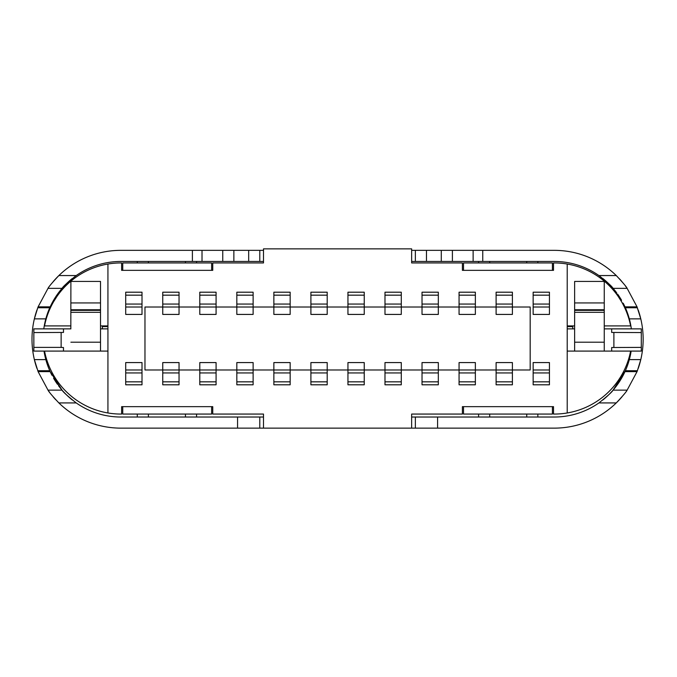 <?xml version="1.0" encoding="UTF-8"?>
<svg xmlns="http://www.w3.org/2000/svg" width="677" height="677" viewBox="0 0 677 677"><rect width="100%" height="100%" fill="white"/><g stroke="black" fill="none" stroke-linecap="round" stroke-linejoin="round"><path stroke-width="1.02" d="M44.022 351.092A77.779 77.779 0 0 0 49.768 370.725L50.174 371.631L38.107 371.631L48.008 390.13C48.685 391.661 52.307 395.918 58.874 402.925A88.899 88.899 0 0 0 120.895 428.135L263.497 428.135L263.497 414.062L212.747 414.062L212.747 406.649L121.632 406.649L121.632 414.062L120.895 414.062A77.779 77.779 0 0 1 107.931 412.97L107.931 264.03A77.779 77.779 0 0 0 44.538 325.908L70.89 325.908M100.518 325.908L107.931 325.908M567.216 325.908L574.629 325.908M604.256 325.908L630.617 325.908A77.779 77.779 0 0 0 567.216 264.03L567.216 412.97A77.779 77.779 0 0 1 554.251 414.062L553.515 414.062L553.515 406.649L462.399 406.649L462.399 414.062L411.65 414.062L462.399 414.062M604.256 328.87L641.297 328.87L641.297 347.386L611.669 347.521L611.669 351.092L641.297 351.092L641.297 347.386M574.629 328.87L567.216 328.87M107.931 328.87L100.518 328.87M70.772 328.87L33.85 328.87L33.85 332.576L63.486 332.432L63.486 328.87L70.89 328.87M107.931 326.644L102.371 326.644L102.371 328.87M572.776 328.87L572.776 326.644L567.216 326.644M611.669 347.521L611.669 351.092L567.216 351.092M107.931 351.092L100.518 351.092L100.518 281.429L70.89 281.429L70.823 328.87M70.772 351.092L33.85 351.092L33.85 332.576M100.518 351.092L70.89 351.092M572.776 325.908L572.776 326.644M102.371 325.908L102.371 326.644M43.802 328.87A77.779 77.779 0 0 1 49.768 307.756L48.998 309.558M263.497 250.346L233.861 250.346L233.861 261.457L120.895 261.457A77.779 77.779 0 0 0 76.23 275.556L76.23 275.556C67.658 282.368 62.936 286.633 62.072 288.351L49.768 307.756L37.76 307.756L38.107 306.85A88.899 88.899 0 0 0 37.76 307.756L49.768 307.756M72.185 278.594A77.779 77.779 0 0 0 62.927 287.378M62.766 287.556A77.779 77.779 0 0 0 49.946 307.358M631.345 328.87A77.779 77.779 0 0 0 625.379 307.756L613.083 288.351C612.211 286.633 607.489 282.368 598.917 275.556L598.917 275.556A77.779 77.779 0 0 0 554.251 261.457L441.286 261.457L441.286 250.346L452.397 250.346L452.397 261.457M625.336 307.654A77.779 77.779 0 0 0 623.187 303.203M621.571 300.266A77.779 77.779 0 0 0 617.602 294.097M616.713 292.879A77.779 77.779 0 0 0 612.389 287.556M612.228 287.378A77.779 77.779 0 0 0 606.389 281.514M606.279 281.412A77.779 77.779 0 0 0 602.962 278.594M233.861 261.457L263.497 261.457M212.747 262.938L263.497 262.938L212.747 262.938L212.747 270.351L121.632 270.351L121.632 262.938L120.895 262.938A77.779 77.779 0 0 0 107.931 264.03M411.65 262.938L462.399 262.938L411.65 262.938L411.65 248.865L263.497 248.865L263.497 262.938M411.65 261.457L441.286 261.457M49.81 370.827A77.779 77.779 0 0 0 51.96 375.278M53.576 378.215A77.779 77.779 0 0 0 57.545 384.384M58.442 385.602A77.779 77.779 0 0 0 62.766 390.925M62.927 391.103A77.779 77.779 0 0 0 68.758 396.967M68.868 397.069A77.779 77.779 0 0 0 72.185 399.887M50.174 371.631L62.072 390.13C62.936 391.848 67.658 396.113 76.23 402.925L76.23 402.925A77.779 77.779 0 0 0 120.895 417.024L263.497 417.024M631.133 351.092A77.779 77.779 0 0 1 625.379 370.725L626.157 368.914M263.497 428.135L415.356 428.135L415.356 417.024L554.251 417.024A77.779 77.779 0 0 0 598.917 402.925L598.917 402.925C607.489 396.113 612.211 391.848 613.083 390.13L625.379 370.725L637.387 370.725L637.04 371.631A88.899 88.899 0 0 0 637.387 370.725L625.379 370.725M602.962 399.887A77.779 77.779 0 0 0 612.228 391.103M612.389 390.925A77.779 77.779 0 0 0 625.201 371.131M415.356 417.024L411.65 417.024M415.356 428.135L554.251 428.135A88.899 88.899 0 0 0 621.96 396.84A88.899 88.899 0 0 1 616.273 402.925L598.917 402.925M196.55 414.062L196.55 417.024M259.79 417.024L259.79 428.135M38.107 371.631L34.366 359.614A88.899 88.899 0 0 1 34.366 318.867L37.76 307.756A88.899 88.899 0 0 1 38.107 306.85L50.174 306.85M62.072 288.351L48.008 288.351A88.899 88.899 0 0 1 48.685 287.395A88.899 88.899 0 0 0 48.008 288.351L38.107 306.85M48.008 288.351C48.685 286.828 52.307 282.563 58.874 275.556A88.899 88.899 0 0 1 120.895 250.346L233.861 250.346M58.874 275.556A88.899 88.899 0 0 0 53.187 281.64A88.899 88.899 0 0 1 58.874 275.556L76.23 275.556M36.922 310.074A88.899 88.899 0 0 0 36.38 311.682A88.899 88.899 0 0 1 36.922 310.074M36.33 311.826A88.899 88.899 0 0 0 34.366 318.867A88.899 88.899 0 0 1 36.33 311.826M34.366 359.614A88.899 88.899 0 0 0 35.669 364.522A88.899 88.899 0 0 1 34.366 359.614L45.824 359.614L46.62 362.33M35.805 364.971A88.899 88.899 0 0 0 36.33 366.655A88.899 88.899 0 0 1 35.805 364.971M36.397 366.858A88.899 88.899 0 0 0 36.922 368.406A88.899 88.899 0 0 1 36.397 366.858M48.685 391.094A88.899 88.899 0 0 0 49.743 392.533A88.899 88.899 0 0 1 48.685 391.094M53.204 396.866A88.899 88.899 0 0 0 55.742 399.718A88.899 88.899 0 0 1 53.204 396.866M263.497 414.062L212.747 414.062M411.65 428.135L411.65 414.062M567.216 264.03A77.779 77.779 0 0 0 554.251 262.938L553.515 262.938L553.515 270.351L462.399 270.351L462.399 262.938M144.971 369.98L162.751 369.98L144.971 369.98L144.971 307.019L162.751 307.019L144.971 307.019M179.041 381.836L162.751 381.836L162.751 384.798L179.041 384.798L179.041 369.98L199.791 369.98L199.791 384.798L216.081 384.798L216.081 369.98L236.823 369.98L236.823 384.798L253.122 384.798L253.122 369.98L273.863 369.98L273.863 384.798L290.162 384.798L290.162 369.98L310.904 369.98L310.904 384.798L327.203 384.798L327.203 369.98L347.944 369.98L347.944 384.798L364.243 384.798L364.243 369.98L384.985 369.98L384.985 384.798L401.283 384.798L401.283 369.98L422.025 369.98L422.025 384.798L438.324 384.798L438.324 369.98L459.065 369.98L459.065 384.798L475.364 384.798L475.364 369.98L496.106 369.98L496.106 384.798L512.404 384.798L512.404 369.98L530.176 369.98L530.176 307.019L512.404 307.019L512.404 292.202L496.106 292.202L496.106 307.019L475.364 307.019L475.364 292.202L459.065 292.202L459.065 307.019L438.324 307.019L438.324 292.202L422.025 292.202L422.025 307.019L401.283 307.019L401.283 292.202L384.985 292.202L384.985 307.019L364.243 307.019L364.243 292.202L347.944 292.202L347.944 307.019L327.203 307.019L327.203 292.202L310.904 292.202L310.904 307.019L290.162 307.019L290.162 292.202L273.863 292.202L273.863 307.019L253.122 307.019L253.122 292.202L236.823 292.202L236.823 307.019L216.081 307.019L216.081 292.202L199.783 292.202L199.783 307.019L179.041 307.019L179.041 292.202L162.751 292.202L162.751 314.424L179.041 314.424L179.041 307.019L199.783 307.019L199.783 314.424L216.081 314.424L216.081 307.019L236.823 307.019L236.823 314.424L253.122 314.424L253.122 307.019L273.863 307.019L273.863 314.424L290.162 314.424L290.162 307.019L310.904 307.019L310.904 314.424L327.203 314.424L327.203 307.019L347.944 307.019L347.944 314.424L364.243 314.424L364.243 307.019L384.985 307.019L384.985 314.424L401.283 314.424L401.283 307.019L422.025 307.019L422.025 314.424L438.324 314.424L438.324 307.019L459.065 307.019L459.065 314.424L475.364 314.424L475.364 307.019L496.106 307.019L496.106 314.424L512.404 314.424L512.404 307.019L530.176 307.019M179.041 369.98L162.751 369.98L162.751 362.576L179.041 362.576L179.041 369.98L199.791 369.98L199.791 362.576L216.081 362.576L216.081 369.98L236.823 369.98L236.823 362.576L253.122 362.576L253.122 369.98L273.863 369.98L273.863 362.576L290.162 362.576L290.162 369.98L310.904 369.98L310.904 362.576L327.203 362.576L327.203 369.98L347.944 369.98L347.944 362.576L364.243 362.576L364.243 369.98L384.985 369.98L384.985 362.576L401.283 362.576L401.283 369.98L422.025 369.98L422.025 362.576L438.324 362.576L438.324 369.98L459.065 369.98L459.065 362.576L475.364 362.576L475.364 369.98L496.106 369.98L496.106 362.576L512.404 362.576L512.404 369.98L530.176 369.98M475.364 369.98L459.065 369.98M475.364 372.951L459.065 372.951M475.364 381.836L459.065 381.836M475.364 384.798L459.065 384.798M438.324 369.98L422.025 369.98M438.324 372.951L422.025 372.951M438.324 381.836L422.025 381.836M438.324 384.798L422.025 384.798M401.283 369.98L384.985 369.98M401.283 372.951L384.985 372.951M401.283 381.836L384.985 381.836M401.283 384.798L384.985 384.798M364.243 369.98L347.944 369.98M364.243 372.951L347.944 372.951M364.243 381.836L347.944 381.836M364.243 384.798L347.944 384.798M327.203 369.98L310.904 369.98M327.203 372.951L310.904 372.951M327.203 381.836L310.904 381.836M327.203 384.798L310.904 384.798M290.162 369.98L273.863 369.98M290.162 372.951L273.863 372.951M290.162 381.836L273.863 381.836M290.162 384.798L273.863 384.798M253.122 369.98L236.823 369.98M253.122 372.951L236.823 372.951M253.122 381.836L236.823 381.836M253.122 384.798L236.823 384.798M216.081 369.98L199.791 369.98M216.081 372.951L199.791 372.951M216.081 381.836L199.791 381.836M216.081 384.798L199.791 384.798M162.751 369.98L162.751 381.836M179.041 372.951L162.751 372.951M179.041 384.798L162.751 384.798M512.404 369.98L496.106 369.98M512.404 372.951L496.106 372.951M512.404 381.836L496.106 381.836M512.404 384.798L496.106 384.798M199.783 307.019L216.081 307.019M199.783 304.049L216.081 304.049M199.783 295.164L216.081 295.164M199.783 292.202L216.081 292.202M236.823 307.019L253.122 307.019M236.823 304.049L253.122 304.049M236.823 295.164L253.122 295.164M236.823 292.202L253.122 292.202M273.863 307.019L290.162 307.019M273.863 304.049L290.162 304.049M273.863 295.164L290.162 295.164M273.863 292.202L290.162 292.202M310.904 307.019L327.203 307.019M310.904 304.049L327.203 304.049M310.904 295.164L327.203 295.164M310.904 292.202L327.203 292.202M347.944 307.019L364.243 307.019M347.944 304.049L364.243 304.049M347.944 295.164L364.243 295.164M347.944 292.202L364.243 292.202M384.985 307.019L401.283 307.019M384.985 304.049L401.283 304.049M384.985 295.164L401.283 295.164M384.985 292.202L401.283 292.202M422.025 307.019L438.324 307.019M422.025 304.049L438.324 304.049M422.025 295.164L438.324 295.164M422.025 292.202L438.324 292.202M459.065 307.019L475.364 307.019M459.065 304.049L475.364 304.049M459.065 295.164L475.364 295.164M459.065 292.202L475.364 292.202M496.106 307.019L512.404 307.019M496.106 304.049L512.404 304.049M496.106 295.164L512.404 295.164M496.106 292.202L512.404 292.202M162.751 307.019L179.041 307.019M162.751 304.049L179.041 304.049M162.751 295.164L179.041 295.164M162.751 292.202L179.041 292.202M142.009 384.798L142.009 362.576L125.71 362.576L125.71 384.798L142.009 384.798L125.71 384.798M142.009 369.98L125.71 369.98M142.009 372.951L125.71 372.951M142.009 381.836L125.71 381.836M549.436 384.798L549.436 362.576L533.146 362.576L533.146 384.798L549.436 384.798L533.146 384.798M549.436 369.98L533.146 369.98M549.436 372.951L533.146 372.951M549.436 381.836L533.146 381.836M125.71 292.202L125.71 314.424L142.009 314.424L142.009 292.202L125.71 292.202L142.009 292.202M125.71 307.019L142.009 307.019M125.71 304.049L142.009 304.049M125.71 295.164L142.009 295.164M533.146 292.202L533.146 314.424L549.436 314.424L549.436 292.202L533.146 292.202L549.436 292.202M533.146 307.019L549.436 307.019M533.146 304.049L549.436 304.049M533.146 295.164L549.436 295.164M107.931 412.97A77.779 77.779 0 0 1 44.538 351.092M122.749 406.649L122.749 414.062L211.639 414.062L211.639 406.649M137.287 414.062L137.287 417.024M211.639 270.351L211.639 262.938L122.749 262.938L122.749 270.351M137.287 262.938L137.287 261.457M478.597 262.938L478.597 261.457M537.86 262.938L537.86 261.457M463.508 270.351L463.508 262.938L552.407 262.938L552.407 270.351M259.79 250.346L259.79 261.457M222.75 261.457L222.75 250.346M441.286 250.346L411.65 250.346M452.397 250.346L554.251 250.346A88.899 88.899 0 0 1 616.273 275.556C622.848 282.563 626.462 286.828 627.139 288.351L613.083 288.351M415.356 261.457L415.356 250.346M624.973 306.85L637.04 306.85L627.139 288.351M637.04 306.85L640.78 318.867A88.899 88.899 0 0 1 640.78 359.614L637.387 370.725A88.899 88.899 0 0 1 637.04 371.631L624.973 371.631M613.083 390.13L627.139 390.13A88.899 88.899 0 0 1 626.462 391.094A88.899 88.899 0 0 0 627.139 390.13L637.04 371.631M627.139 390.13C626.462 391.661 622.848 395.918 616.273 402.925M626.157 309.558L625.379 307.756L637.387 307.756L625.379 307.756M640.78 359.614A88.899 88.899 0 0 1 638.817 366.655A88.899 88.899 0 0 0 640.78 359.614L629.322 359.614L628.535 362.33M627.681 364.911L626.86 367.146M626.86 311.327L627.681 313.578M628.535 316.159L629.322 318.867L640.78 318.867A88.899 88.899 0 0 0 639.477 313.959A88.899 88.899 0 0 1 640.78 318.867M611.669 332.441L611.669 328.87L611.669 332.441L641.297 332.576M604.256 351.092L604.256 281.429L574.629 281.429L574.629 351.092M574.629 302.941L604.256 302.941M604.256 310.354L574.629 310.354M478.597 414.062L478.597 417.024M552.407 406.649L552.407 414.062L463.508 414.062L463.508 406.649M630.617 351.092A77.779 77.779 0 0 1 567.216 412.97M537.86 414.062L537.86 417.024M639.342 313.519A88.899 88.899 0 0 0 638.817 311.826A88.899 88.899 0 0 1 639.342 313.519M638.749 311.623A88.899 88.899 0 0 0 638.225 310.074A88.899 88.899 0 0 1 638.749 311.623M626.462 287.395A88.899 88.899 0 0 0 625.404 285.948A88.899 88.899 0 0 1 626.462 287.395M621.943 281.615A88.899 88.899 0 0 0 619.404 278.763A88.899 88.899 0 0 1 621.943 281.615M638.225 368.406A88.899 88.899 0 0 0 638.775 366.799A88.899 88.899 0 0 1 638.225 368.406M48.989 368.914L49.768 370.725L37.76 370.725L49.768 370.725M34.366 318.867L45.824 318.867L46.611 316.159M47.466 313.578L48.295 311.327M48.287 367.146L47.466 364.911M33.85 347.386L61.133 347.386L61.133 332.576M63.486 347.538L63.486 351.092L63.486 347.538L61.133 347.386M70.89 302.941L100.518 302.941M100.518 310.354L70.89 310.354M196.55 262.938L196.55 261.457M237.568 428.135L237.568 417.024M76.23 402.925L58.874 402.925M48.008 390.13L62.072 390.13M185.439 414.062L185.439 417.024M148.398 414.062L148.398 417.024M248.679 261.457L248.679 250.346M202.017 261.457L202.017 250.346M192.395 261.457L192.395 250.346M426.468 250.346L426.468 261.457M473.13 250.346L473.13 261.457M482.752 250.346L482.752 261.457M598.917 275.556L616.273 275.556M613.887 332.576L613.887 347.386M574.629 342.207L604.256 342.207M574.629 309.753L604.256 309.753M604.256 312.325L574.629 312.325M437.579 417.024L437.579 428.135M489.708 414.062L489.708 417.024M526.748 414.062L526.748 417.024M70.89 309.753L100.518 309.753M100.518 312.325L70.89 312.325M70.89 342.207L100.518 342.207M185.439 262.938L185.439 261.457M148.398 262.938L148.398 261.457M489.708 262.938L489.708 261.457M526.748 262.938L526.748 261.457"/></g></svg>
